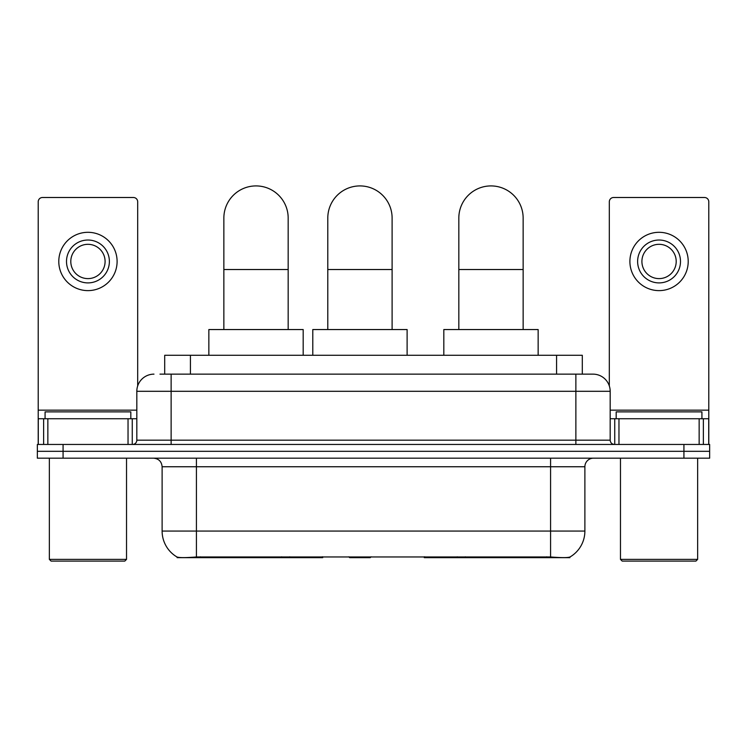 <?xml version="1.0" encoding="UTF-8"?>
<svg xmlns="http://www.w3.org/2000/svg" width="747" height="747" viewBox="0 0 747 747"><rect width="100%" height="100%" fill="white"/><g stroke="black" fill="none" stroke-linecap="round" stroke-linejoin="round"><path stroke-width="1.12" d="M322.723 556.814L322.723 557.654L177.123 557.654L177.123 557.047M164.704 374.144L164.704 355.273L582.296 355.273L582.296 374.144M569.877 557.047L569.877 557.654L424.277 557.654L424.277 556.814M162.118 531.07L196.424 531.07L196.424 466.754L162.118 466.754L162.118 531.07A30.011 30.011 0 0 0 176.955 556.963C179.177 557.822 185.667 557.822 196.424 556.963L550.576 556.963C561.324 557.822 567.813 557.822 570.045 556.963A30.011 30.011 0 0 0 584.882 531.07L584.882 466.754A8.572 8.572 0 0 1 593.454 458.182M63.075 444.456L709.65 444.456L709.65 451.319L37.35 451.319L37.35 458.182L63.075 458.182L63.075 451.319L37.35 451.319L37.35 444.456L63.075 444.456L63.075 451.319L709.65 451.319L709.65 458.182L63.075 458.182M160.372 374.144L587.021 374.144M159.979 374.144L171.128 374.144L171.128 391.297L136.822 391.297L136.822 440.17A4.286 4.286 0 0 1 132.536 444.456M153.975 374.144A17.153 17.153 0 0 0 136.822 391.297M593.025 374.144A17.153 17.153 0 0 1 610.178 391.297L575.872 391.297L575.872 374.144L592.763 374.144M610.178 391.297L610.178 440.17C610.43 442.775 611.858 444.204 614.464 444.456M709.65 444.456L709.65 451.319M128.036 444.456L128.036 418.731L47.855 418.731L47.855 444.456M137.681 385.938L137.681 201.783A4.286 4.286 0 0 0 133.396 197.497L42.495 197.497A4.286 4.286 0 0 0 38.209 201.783L38.209 418.731L47.855 418.731M128.036 418.731L136.822 418.731M38.209 444.456L38.209 418.731M87.941 240.03A21.439 21.439 0 0 0 66.502 261.469A21.439 21.439 0 0 0 87.941 282.898A21.439 21.439 0 0 0 109.379 261.469A21.439 21.439 0 0 0 87.941 240.03M87.941 244.316A17.153 17.153 0 0 0 70.797 261.469A17.153 17.153 0 0 0 87.941 278.612A17.153 17.153 0 0 0 105.094 261.469A17.153 17.153 0 0 0 87.941 244.316M87.941 290.62A29.152 29.152 0 0 0 117.102 261.469A29.152 29.152 0 0 0 87.941 232.308A29.152 29.152 0 0 0 58.789 261.469A29.152 29.152 0 0 0 87.941 290.62M124.814 561.081L51.067 561.081L49.358 559.372L126.532 559.372L124.814 561.081M49.358 458.182L49.358 559.372M126.532 458.182L126.532 559.372M130.818 418.731L130.818 411.877L45.072 411.877L45.072 418.731M223.857 329.548L223.857 218.077A32.158 32.158 0 0 1 256.016 185.919A32.158 32.158 0 0 1 288.174 218.077A32.158 32.158 0 0 0 256.016 185.919M288.174 329.548L288.174 218.077M303.179 355.273L303.179 329.548L208.852 329.548L208.852 355.273M458.826 329.548L458.826 218.077A32.158 32.158 0 0 1 490.984 185.919A32.158 32.158 0 0 1 523.143 218.077A32.158 32.158 0 0 0 490.984 185.919M523.143 329.548L523.143 218.077M538.148 355.273L538.148 329.548L443.821 329.548L443.821 355.273M327.793 329.548L327.793 218.077A32.158 32.158 0 0 1 359.951 185.919A32.158 32.158 0 0 1 392.11 218.077A32.158 32.158 0 0 0 359.951 185.919M392.11 329.548L392.11 218.077M371.082 556.814L370.241 557.654L349.661 557.654L348.821 556.814M407.115 355.273L407.115 329.548L312.788 329.548L312.788 355.273M699.145 444.456L699.145 418.731L618.964 418.731L618.964 444.456M708.791 444.456L708.791 418.731L708.791 444.456M699.145 418.731L708.791 418.731L708.791 201.783A4.286 4.286 0 0 0 704.505 197.497L613.604 197.497A4.286 4.286 0 0 0 609.319 201.783L609.319 385.938M610.178 418.731L618.964 418.731M659.059 240.03A21.439 21.439 0 0 0 637.621 261.469A21.439 21.439 0 0 0 659.059 282.898A21.439 21.439 0 0 0 680.498 261.469A21.439 21.439 0 0 0 659.059 240.03M659.059 244.316A17.153 17.153 0 0 0 641.906 261.469A17.153 17.153 0 0 0 659.059 278.612A17.153 17.153 0 0 0 676.203 261.469A17.153 17.153 0 0 0 659.059 244.316M659.059 290.62A29.152 29.152 0 0 0 688.211 261.469A29.152 29.152 0 0 0 659.059 232.308A29.152 29.152 0 0 0 629.898 261.469A29.152 29.152 0 0 0 659.059 290.62M695.933 561.081L622.186 561.081L620.468 559.372L697.642 559.372L695.933 561.081M620.468 458.182L620.468 559.372M697.642 458.182L697.642 559.372M701.928 418.731L701.928 411.877L616.182 411.877L616.182 418.731M465.316 556.814L465.316 557.654M546.72 557.654L546.72 556.814M281.684 556.814L281.684 557.654M200.28 557.654L200.28 556.814M190.429 374.144L190.429 355.273M556.571 374.144L556.571 355.273M289.743 556.814L289.743 557.654M457.257 556.814L457.257 557.654M424.8 556.814L424.8 557.654M322.2 556.814L322.2 557.654M550.576 458.182L550.576 466.754L196.424 466.754L196.424 458.182M584.882 466.754L550.576 466.754L550.576 531.07L584.882 531.07M550.576 556.963L550.576 531.07L196.424 531.07L196.424 556.963M683.925 458.182L683.925 444.456M171.128 444.456L171.128 440.17L610.178 440.17M136.822 440.17L171.128 440.17L171.128 391.297L575.872 391.297L575.872 444.456M136.822 410.159L38.209 410.159M132.256 418.731L132.256 444.456M38.274 418.731L38.274 444.456M43.634 444.456L43.634 418.731M223.857 269.527L288.174 269.527M458.826 269.527L523.143 269.527M327.793 269.527L392.11 269.527M708.791 410.159L610.178 410.159M708.726 444.456L708.726 418.731M703.366 418.731L703.366 444.456M614.744 444.456L614.744 418.731M162.118 466.754C161.613 461.543 158.756 458.686 153.546 458.182"/></g></svg>
